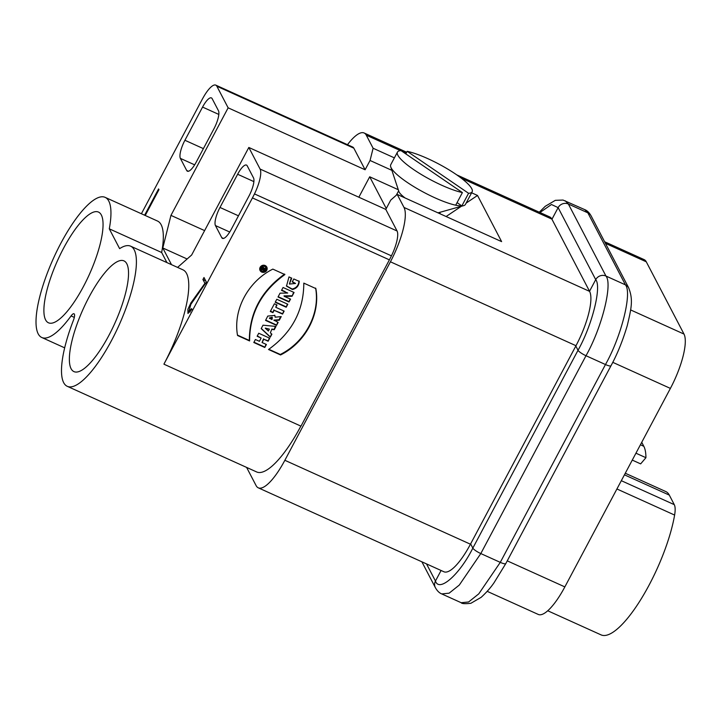 <?xml version="1.0" encoding="UTF-8"?>
<svg xmlns="http://www.w3.org/2000/svg" width="720" height="720" viewBox="0 0 720 720"><rect width="100%" height="100%" fill="white"/><g stroke="black" fill="none" stroke-linecap="round" stroke-linejoin="round"><path stroke-width="1.08" d="M262.422 268.425L263.169 268.767L262.224 268.812L262.17 267.939L262.224 268.812M263.178 268.398L262.17 267.939M261.144 338.067L259.416 341.316L255.402 339.498L253.809 342.504L264.807 347.481L266.409 344.475L262.071 342.513L263.799 339.264L268.137 341.226L269.73 338.22L258.732 333.243L257.13 336.249L261.144 338.067L257.292 335.952M268.137 341.226L269.316 338.04M263.799 339.264L267.885 340.74M262.071 342.513L263.547 338.787M264.807 347.481L265.995 344.286M253.962 342.207L264.555 346.995M265.545 328.599L269.379 329.13L268.371 331.038L265.293 328.113L269.379 329.13M270.306 337.149L271.881 334.179L270.378 332.82L271.908 328.986L274.257 329.715L275.994 326.439L263.007 325.197L261.189 328.626L270.306 337.149L271.539 333.864M274.005 329.229L275.508 326.394M272.16 329.463L274.257 329.715M270.378 332.82L271.908 328.986M261.279 328.455L270.054 336.663M269.595 318.51L272.367 317.682L271.962 319.572L269.343 318.024L272.115 317.196L272.367 317.682M275.175 317.196L274.86 315.423L267.768 316.08L265.554 320.409L276.561 325.377L278.154 322.38L273.897 320.085L279.054 319.734L279.306 320.22L281.241 316.575L275.175 317.196L274.725 315.18M279.054 319.734L280.701 316.629M274.149 320.571L279.306 320.22M276.561 325.377L277.74 322.191M265.707 320.103L276.309 324.9M275.76 307.305L277.011 304.947L274.401 303.768L270.306 311.472L272.916 312.651L274.158 310.302L282.555 314.1L284.148 311.094L275.76 307.305L276.597 304.758M282.555 314.1L283.743 310.914M274.158 310.302L282.303 313.614M272.916 312.651L273.906 309.825M270.468 311.175L272.655 312.165M286.209 307.233L287.802 304.236L276.795 299.259L275.202 302.256L286.209 307.233L287.388 304.056M275.364 301.959L285.957 306.747M288.999 301.977L290.538 299.097L284.256 296.352L292.041 296.271L294.057 292.464L283.059 287.487L281.52 290.385L287.712 293.031L280.044 293.166L278.001 297L288.999 301.977L290.124 298.917M285.372 292.122L287.712 293.031M281.682 290.088L285.12 291.636M292.041 296.271L293.652 292.275M284.256 296.352L284.004 295.866L291.78 295.785M278.154 296.703L288.747 301.491M293.805 278.955L292.212 281.952L295.551 283.464L289.395 284.058L291.762 278.163L288.981 276.912L286.497 286.11L292.428 289.503C296.64 288.513 298.899 285.822 299.232 281.412L293.805 278.955M286.38 285.867L292.176 289.026C296.388 288.036 298.647 285.336 298.98 280.926M289.395 284.058L291.258 277.938M292.365 281.655L295.551 283.464M315.855 288.576L303.804 283.122C303.732 310.545 291.969 332.676 268.506 349.497L280.557 354.96C305.325 342.648 320.535 314.19 315.855 288.576M280.557 354.96L280.305 354.474C305.073 342.162 320.283 313.704 315.603 288.09M268.848 349.281L280.305 354.474M284.895 274.572L272.844 269.109C248.076 281.43 232.866 309.888 237.546 335.502L249.597 340.947C249.669 313.524 261.432 291.402 284.895 274.572M249.597 340.947L249.345 340.47C249.417 313.047 261.18 290.916 284.643 274.086M237.465 335.097L249.345 340.47M144.612 215.208L158.58 188.928L158.958 189.657L145.224 215.487M191.547 308.601L191.925 309.321L187.956 313.461L187.875 309.321L190.935 302.877L204.93 283.311L202.941 279.504L203.994 277.515L206.397 282.105L190.881 304.299L188.892 311.364L191.547 308.601M206.343 282.195L205.56 280.692L202.878 279.477M205.587 283.617L204.867 283.284M407.196 151.326L468.567 193.284A42.291 8.865 28 0 0 472.14 191.808A42.291 8.865 28 0 0 450.405 170.712A42.291 8.865 28 0 0 407.196 151.326L405.819 153.9M468.567 193.284L461.862 205.902A42.291 8.865 28 0 0 463.671 205.641A42.291 8.865 28 0 0 465.435 204.426L472.14 191.808M457.065 202.617L461.862 205.902A42.291 8.865 -152 0 1 455.697 205.2L462.402 192.582L401.022 150.624A42.291 8.865 28 0 0 397.458 152.1A42.291 8.865 28 0 0 419.193 173.196A42.291 8.865 28 0 0 462.402 192.582M397.458 152.1L390.744 164.709A42.291 8.865 28 0 0 390.726 166.851A42.291 8.865 28 0 0 416.259 188.1A42.291 8.865 28 0 0 455.697 205.2M390.726 166.851L398.88 191.502A23.067 4.833 28 0 0 405.072 197.964M437.859 212.787A23.067 4.833 28 0 0 438.678 212.661L463.671 205.641M45.594 319.878A60.75 17.37 -65.7 0 0 48.447 322.785A60.75 17.37 -65.7 0 0 89.298 274.59A60.75 17.37 -65.7 0 0 98.505 212.085A60.75 17.37 -65.7 0 0 60.507 254.232A60.75 17.37 -65.7 0 0 45.594 319.878M71.073 368.694A60.75 17.37 114.3 0 1 85.986 303.048A60.75 17.37 114.3 0 1 123.984 260.892A60.75 17.37 114.3 0 1 114.777 323.406A60.75 17.37 114.3 0 1 73.926 371.601A60.75 17.37 114.3 0 1 71.073 368.694M71.073 315.927A7.686 2.196 114.3 0 1 73.998 313.767A7.686 2.196 114.3 0 1 73.395 320.364A76.896 21.987 -65.7 0 0 63.657 382.635A76.896 21.987 -65.7 0 0 67.275 386.316A76.896 21.987 -65.7 0 0 118.989 325.305A76.896 21.987 -65.7 0 0 130.644 246.186A76.896 21.987 -65.7 0 0 119.628 248.643L109.287 228.825A76.896 21.987 -65.7 0 0 105.165 197.37A76.896 21.987 -65.7 0 0 57.051 250.722A76.896 21.987 -65.7 0 0 38.178 333.819A76.896 21.987 -65.7 0 0 41.787 337.5A76.896 21.987 -65.7 0 0 71.073 315.927L74.313 317.385M67.275 386.316L256.608 471.933A76.896 21.987 -65.7 0 0 300.87 426.114M130.644 246.186L183.015 269.865A76.896 21.987 114.3 0 1 163.944 364.095L252.432 197.919A39.987 11.43 -65.7 0 0 254.475 193.914A23.067 6.597 -65.7 0 0 260.1 169.056L248.823 147.465L191.646 255.006L177.579 267.408M254.475 193.914L391.437 255.852A39.987 11.43 114.3 0 1 389.394 259.857L300.978 426.159L164.007 364.221M446.103 216.522L461.376 206.28M466.146 203.085L477.522 195.462L501.615 241.623L397.206 194.409L404.019 207.459A46.134 13.194 114.3 0 1 390.411 261.792L284.859 460.287A46.134 13.194 114.3 0 1 258.282 487.827A46.134 13.194 114.3 0 1 256.113 485.622L246.609 467.415M258.282 487.827L443.871 571.752A46.134 13.194 -65.7 0 0 470.448 544.212L575.991 345.717A46.134 13.194 -65.7 0 0 589.608 291.384L551.889 219.132A46.134 13.194 -65.7 0 0 549.72 216.918L456.75 174.879M347.49 144.693A46.134 13.194 114.3 0 1 364.131 132.993A46.134 13.194 114.3 0 1 366.3 135.198L373.113 148.248L394.38 157.869M221.751 237.645L215.442 225.567A15.381 4.401 114.3 0 1 219.987 207.459L237.636 174.258A15.381 4.401 114.3 0 1 246.492 165.078A15.381 4.401 114.3 0 1 247.212 165.816L253.521 177.903A15.381 4.401 114.3 0 1 248.985 196.011L231.336 229.203A15.381 4.401 114.3 0 1 222.48 238.383A15.381 4.401 114.3 0 1 221.751 237.645L223.506 238.437M213.921 128.835L196.272 162.027A15.381 4.401 114.3 0 1 187.407 171.207A15.381 4.401 114.3 0 1 186.687 170.469L180.378 158.382A15.381 4.401 114.3 0 1 184.914 140.274L202.563 107.082A15.381 4.401 114.3 0 1 211.428 97.902A15.381 4.401 114.3 0 1 212.148 98.64L218.457 110.718A15.381 4.401 114.3 0 1 213.921 128.835M487.206 591.345L538.263 614.439A46.134 13.194 -65.7 0 0 564.849 586.899L670.392 388.404A46.134 13.194 -65.7 0 0 684 334.071L646.281 261.81A46.134 13.194 -65.7 0 0 644.112 259.605L604.62 241.749M625.275 473.238L665.838 491.58A73.818 21.105 114.3 0 1 669.312 495.108L624.438 474.822M621.315 480.69L674.28 504.648L669.312 495.108M674.28 504.648A30.762 8.793 114.3 0 1 674.613 515.061L616.914 488.97M547.722 610.758L601.047 634.869A83.43 23.85 -65.7 0 0 641.367 598.626A83.43 23.85 -65.7 0 0 674.613 515.061M640.422 444.762L643.824 446.301L641.736 442.287M643.824 446.301A73.818 21.105 114.3 0 1 645.93 457.704L635.94 453.186M632.268 460.089L640.647 463.878L645.93 457.704M426.519 563.904L435.465 581.04C439.11 592.668 459.639 574.596 472.833 548.109L578.025 350.271C592.083 325.485 601.821 286.668 595.719 279.639A7.686 7.191 -27.6 0 1 605.961 276.039L625.437 284.85A7.686 7.191 -27.6 0 1 628.641 287.775A7.686 7.191 -27.6 0 1 628.749 287.973M575.82 346.05L578.025 350.271A7.686 1.611 28 0 0 585.999 355.725L605.475 364.536A7.686 1.611 28 0 0 610.992 365.751M589.545 291.258L595.719 279.639L558.135 207.63A7.686 7.191 -27.6 0 1 568.377 204.03L587.844 212.832A7.686 7.191 -27.6 0 1 591.156 215.964M539.289 212.202L545.229 206.307L555.291 200.349L563.022 200.052L584.757 209.637L587.844 212.832L625.437 284.85C632.322 292.77 621.333 336.564 605.475 364.536L500.283 562.365L478.764 593.865L468.612 601.974L461.205 602.721C461.718 603.729 464.94 603.927 470.853 603.306L481.158 597.33C486.486 592.434 490.833 587.502 494.181 582.525L505.809 563.562A7.686 1.611 -152 0 1 500.283 562.365L480.807 553.563A7.686 1.611 -152 0 1 472.833 548.109L470.628 543.879M441.072 570.492L435.465 581.04A7.686 7.191 152.4 0 0 435.258 587.43A7.686 7.191 152.4 0 0 435.339 587.592M551.952 219.249L558.135 207.63L551.457 204.507L539.964 212.508M471.618 192.798L477.522 195.462M397.206 194.409L390.735 200.106L385.794 209.403L248.823 147.465M439.587 212.4L440.388 213.93M171.495 264.654L162.792 247.977L170.955 215.379L228.141 107.829L365.112 169.767L370.053 160.479L391.878 170.352M370.053 160.479L373.113 148.248M391.437 255.852A23.067 6.597 -65.7 0 0 397.071 230.994L385.794 209.403M365.112 169.767L353.835 148.176A23.067 6.597 -65.7 0 0 352.755 147.069L215.784 85.131A23.067 6.597 -65.7 0 0 203.724 96.687A39.987 11.43 -65.7 0 0 201.591 100.53L141.39 213.75M162.792 247.977L187.128 258.984M204.624 230.607L170.955 215.379M386.262 208.521L369.702 176.787L358.839 197.217M398.295 189.72L369.702 176.787M228.141 107.829L216.864 86.238A23.067 6.597 -65.7 0 0 215.784 85.131M109.287 228.825L161.658 252.504L166.914 262.584M105.165 197.37L157.536 221.049A76.896 21.987 114.3 0 1 161.658 252.504M265.176 265.545A3.771 3.528 152.4 0 0 260.1 270.549A3.771 3.528 152.4 0 0 265.077 271.935A3.771 3.528 152.4 0 0 265.176 265.545M259.983 270.306A3.771 3.528 152.4 0 0 266.652 266.823M265.797 267.552L265.545 267.066A2.691 2.52 152.4 0 0 261.306 266.58A2.691 2.52 152.4 0 0 260.775 269.559L261.027 270.045A2.691 2.52 -27.6 0 1 264.645 266.472A2.691 2.52 -27.6 0 1 264.573 271.026A2.691 2.52 -27.6 0 1 261.027 270.045M264.294 270.639L264.681 269.919L263.547 269.406L265.194 268.956L265.617 268.164L263.943 268.56A1.053 0.99 152.4 0 0 262.017 267.921L261.288 269.289L264.294 270.639L261.45 268.983M265.194 268.956L264.942 268.47L263.295 268.929L263.547 269.406M263.709 267.624A1.053 0.99 -27.6 0 1 263.691 268.074L263.943 268.56M292.428 289.503L292.176 289.026M191.664 303.21L190.872 302.85M366.3 135.198L400.482 150.66M402.246 151.452L406.179 153.234M461.223 178.128L551.889 219.132M284.859 460.287L470.448 544.212M404.019 207.459L589.608 291.384M390.411 261.792L575.991 345.717M215.442 225.567L229.716 232.02M253.89 181.611L237.636 174.258M238.455 215.811L219.987 207.459M218.826 114.435L202.563 107.082M203.391 148.626L184.914 140.274M194.643 164.835L180.378 158.382M186.687 170.469L188.442 171.261M605.457 243.351L646.281 261.81M507.249 560.853L564.849 586.899M612.774 362.34L670.392 388.404M630.621 309.924L684 334.071M565.281 200.826L568.377 204.03L605.961 276.039C612.846 283.968 601.866 327.762 585.999 355.725L480.807 553.563L459.297 585.063L449.136 593.172L441.738 593.919L461.205 602.721M252.432 197.919L389.394 259.857M260.1 169.056L397.071 230.994M353.835 148.176L216.864 86.238M188.937 311.373L190.224 311.958M398.646 190.8L396.306 195.201M439.389 212.454L438.948 213.282M364.131 132.993L406.701 152.244M628.605 287.721C633.402 299.673 631.395 308.106 627.3 325.458C622.782 340.659 617.346 354.087 611.001 365.724L505.809 563.562M591.129 215.91L628.722 287.928M584.757 209.637C587.214 210.582 589.365 212.724 591.219 216.081M441.738 593.919C439.281 592.974 437.13 590.823 435.276 587.475M435.321 587.565L421.875 561.807M64.656 347.841L41.787 337.5"/></g></svg>
